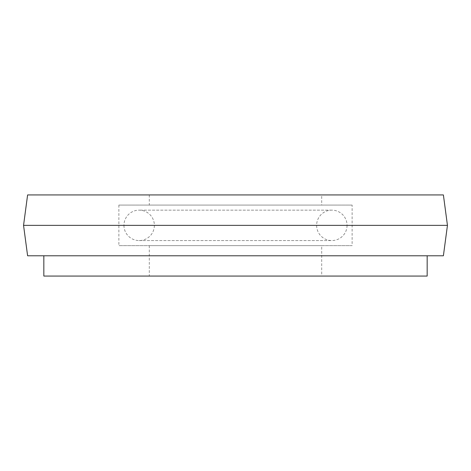 <?xml version="1.0" encoding="UTF-8"?>
<svg xmlns="http://www.w3.org/2000/svg" width="471" height="471" viewBox="0 0 471 471"><rect width="100%" height="100%" fill="white"/><g stroke="black" fill="none" stroke-linecap="round" stroke-linejoin="round"><path stroke-width="0.35" stroke-dasharray="2.35 1.77" d="M321.699 194.935L149.301 194.935L321.699 194.935L321.699 205.079L149.301 205.079L321.699 205.079M149.301 194.935L149.301 205.079M352.125 205.079L118.875 205.079L352.125 205.079L352.125 245.638L118.875 245.638L352.125 245.638M118.875 205.079L118.875 245.638M321.699 245.638L149.301 245.638L321.699 245.638L321.699 276.065L149.301 276.065L321.699 276.065M149.301 245.638L149.301 276.065M427.168 255.782L43.832 255.782L427.168 255.782M43.832 276.065L427.168 276.065M27.606 255.782L443.394 255.782M23.55 225.362L447.45 225.362M27.606 194.935L443.394 194.935M123.95 225.362A15.213 15.213 0 0 0 139.157 240.569A15.213 15.213 0 0 0 154.37 225.362A15.213 15.213 0 0 0 139.157 210.148A15.213 15.213 0 0 0 123.95 225.362M347.05 225.362A15.213 15.213 0 0 1 331.843 240.569A15.213 15.213 0 0 1 316.63 225.362A15.213 15.213 0 0 1 331.843 210.148A15.213 15.213 0 0 1 347.05 225.362M139.157 240.569L331.843 240.569L139.157 240.569M331.843 210.148L139.157 210.148L331.843 210.148"/><path stroke-width="0.71" d="M443.394 194.935L27.606 194.935L23.55 225.362L447.45 225.362L443.394 194.935M447.45 225.362L443.394 255.782L27.606 255.782L23.55 225.362M43.832 255.782L43.832 276.065L427.168 276.065L427.168 255.782"/></g></svg>
